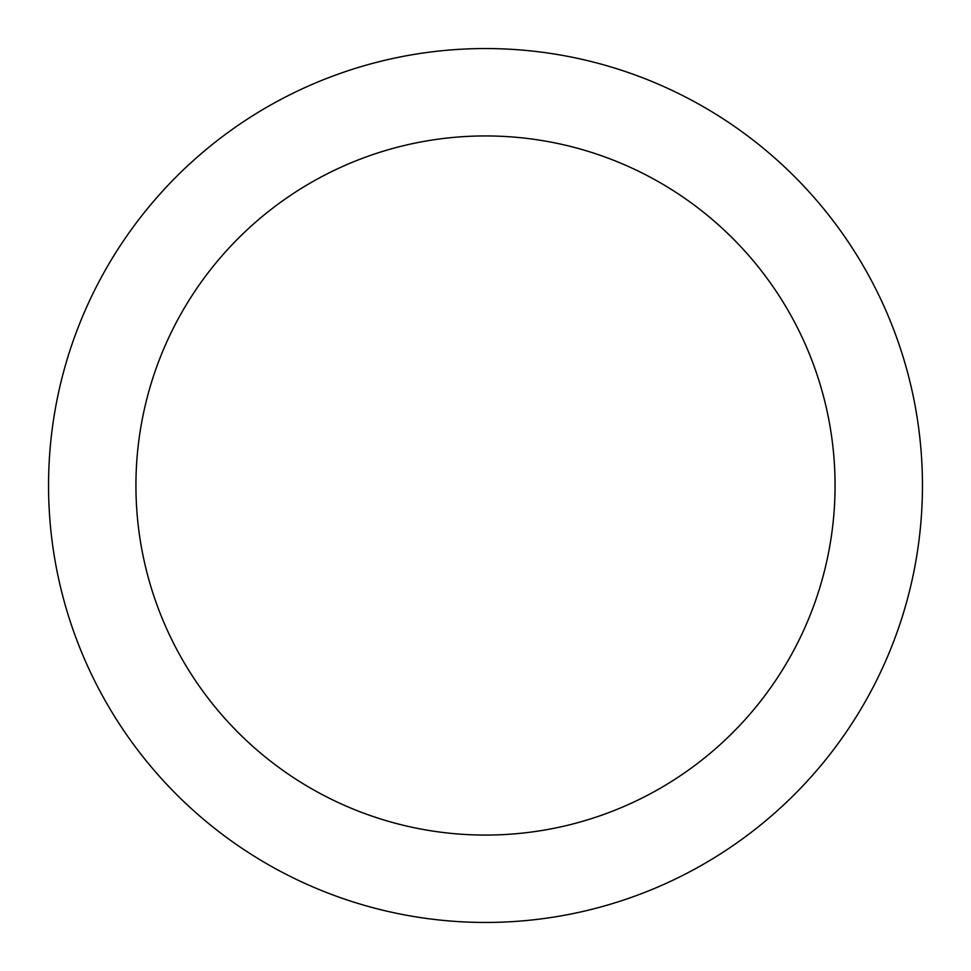 <?xml version="1.0" encoding="UTF-8"?>
<svg xmlns="http://www.w3.org/2000/svg" width="971" height="971" viewBox="0 0 971 971"><rect width="100%" height="100%" fill="white"/><g stroke="black" fill="none" stroke-linecap="round" stroke-linejoin="round"><path stroke-width="1.46" d="M485.5 48.55A436.95 436.95 0 0 1 863.911 703.975A436.95 436.95 0 0 1 107.089 703.975A436.95 436.95 0 0 1 485.5 48.55M485.5 135.94A349.56 349.56 0 0 1 788.234 660.28A349.56 349.56 0 0 1 182.766 660.28A349.56 349.56 0 0 1 485.5 135.94"/></g></svg>
